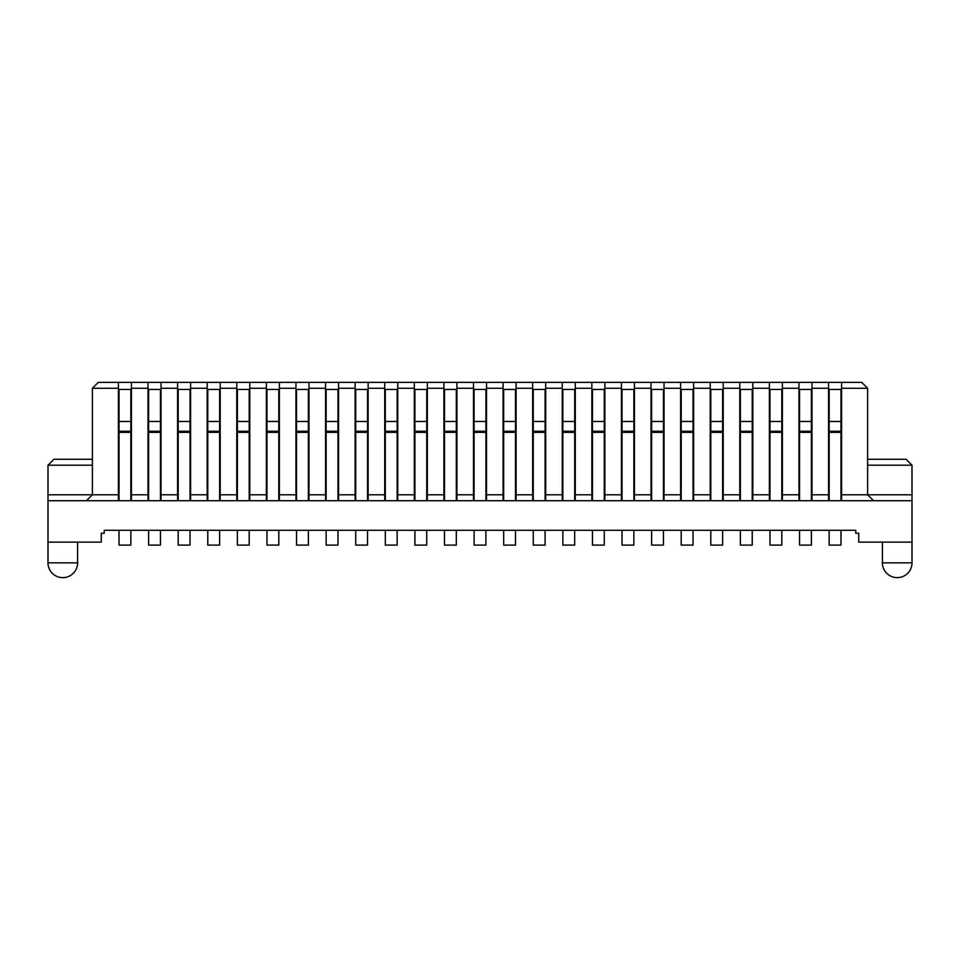 <?xml version="1.0" encoding="UTF-8"?>
<svg xmlns="http://www.w3.org/2000/svg" width="960" height="960" viewBox="0 0 960 960"><rect width="100%" height="100%" fill="white"/><g stroke="black" fill="none" stroke-linecap="round" stroke-linejoin="round"><path stroke-width="1.44" d="M130.848 530.304L130.848 545.1L119.016 545.1L119.016 530.304L855.78 530.304L855.78 533.256L858.744 533.256L858.744 542.136L912 542.136L912 465.204L867.612 465.204M912 500.712L48 500.712L48 542.136L101.256 542.136L101.256 533.256L104.22 533.256L104.22 530.304L119.016 530.304M119.016 421.464L130.848 421.464L130.848 389.46L119.016 389.46L119.016 500.712M119.016 432.348L130.848 432.348L130.848 500.712M130.848 421.464L130.848 432.348M841.584 382.356L841.584 388.272L867.612 388.272L861.696 382.356L118.416 382.356L118.416 500.712M118.416 388.272L92.388 388.272L98.304 382.356L118.416 382.356M829.152 530.304L829.152 545.1L840.984 545.1L840.984 530.304M829.152 421.464L840.984 421.464L840.984 389.46L829.152 389.46L829.152 500.712M829.152 432.348L840.984 432.348L840.984 500.712M840.984 421.464L840.984 432.348M867.612 459.288L906.084 459.288L912 465.204M92.388 459.288L53.916 459.288L48 465.204L48 494.796L92.388 494.796L86.46 500.712M841.584 500.712L841.584 494.796L912 494.796M867.612 388.272L867.612 494.796L873.54 500.712M828.564 500.712L828.564 494.796L811.992 494.796L811.992 500.712M798.972 500.712L798.972 494.796L782.4 494.796L782.4 500.712M769.38 500.712L769.38 494.796L752.808 494.796L752.808 500.712M739.788 500.712L739.788 494.796L723.216 494.796L723.216 500.712M710.208 500.712L710.208 494.796L693.636 494.796L693.636 500.712M680.616 500.712L680.616 494.796L664.044 494.796L664.044 500.712M651.024 500.712L651.024 494.796L634.452 494.796L634.452 500.712M621.432 500.712L621.432 494.796L604.86 494.796L604.86 500.712M591.852 500.712L591.852 494.796L575.28 494.796L575.28 500.712M562.26 500.712L562.26 494.796L545.688 494.796L545.688 500.712M532.668 500.712L532.668 494.796L516.096 494.796L516.096 500.712M503.076 500.712L503.076 494.796L486.504 494.796L486.504 500.712M473.496 500.712L473.496 494.796L456.924 494.796L456.924 500.712M443.904 500.712L443.904 494.796L427.332 494.796L427.332 500.712M414.312 500.712L414.312 494.796L397.74 494.796L397.74 500.712M384.72 500.712L384.72 494.796L368.148 494.796L368.148 500.712M355.14 500.712L355.14 494.796L338.568 494.796L338.568 500.712M325.548 500.712L325.548 494.796L308.976 494.796L308.976 500.712M295.956 500.712L295.956 494.796L279.384 494.796L279.384 500.712M266.364 500.712L266.364 494.796L249.792 494.796L249.792 500.712M236.784 500.712L236.784 494.796L220.212 494.796L220.212 500.712M207.192 500.712L207.192 494.796L190.62 494.796L190.62 500.712M177.6 500.712L177.6 494.796L161.028 494.796L161.028 500.712M148.008 500.712L148.008 494.796L131.436 494.796L131.436 500.712M92.388 388.272L92.388 494.796L118.416 494.796M841.584 494.796L841.584 388.272M811.992 382.356L811.992 388.272L828.564 388.272L828.564 382.356M782.4 382.356L782.4 388.272L798.972 388.272L798.972 382.356M752.808 382.356L752.808 388.272L769.38 388.272L769.38 382.356M723.216 382.356L723.216 388.272L739.788 388.272L739.788 382.356M693.636 382.356L693.636 388.272L710.208 388.272L710.208 382.356M664.044 382.356L664.044 388.272L680.616 388.272L680.616 382.356M634.452 382.356L634.452 388.272L651.024 388.272L651.024 382.356M604.86 382.356L604.86 388.272L621.432 388.272L621.432 382.356M575.28 382.356L575.28 388.272L591.852 388.272L591.852 382.356M545.688 382.356L545.688 388.272L562.26 388.272L562.26 382.356M516.096 382.356L516.096 388.272L532.668 388.272L532.668 382.356M486.504 382.356L486.504 388.272L503.076 388.272L503.076 382.356M456.924 382.356L456.924 388.272L473.496 388.272L473.496 382.356M427.332 382.356L427.332 388.272L443.904 388.272L443.904 382.356M397.74 382.356L397.74 388.272L414.312 388.272L414.312 382.356M368.148 382.356L368.148 388.272L384.72 388.272L384.72 382.356M338.568 382.356L338.568 388.272L355.14 388.272L355.14 382.356M308.976 382.356L308.976 388.272L325.548 388.272L325.548 382.356M279.384 382.356L279.384 388.272L295.956 388.272L295.956 382.356M249.792 382.356L249.792 388.272L266.364 388.272L266.364 382.356M220.212 382.356L220.212 388.272L236.784 388.272L236.784 382.356M190.62 382.356L190.62 388.272L207.192 388.272L207.192 382.356M161.028 382.356L161.028 388.272L177.6 388.272L177.6 382.356M131.436 382.356L131.436 388.272L148.008 388.272L148.008 382.356M811.992 494.796L811.992 388.272M828.564 494.796L828.564 388.272M782.4 494.796L782.4 388.272M798.972 494.796L798.972 388.272M752.808 494.796L752.808 388.272M769.38 494.796L769.38 388.272M723.216 494.796L723.216 388.272M739.788 494.796L739.788 388.272M693.636 494.796L693.636 388.272M710.208 494.796L710.208 388.272M664.044 494.796L664.044 388.272M680.616 494.796L680.616 388.272M634.452 494.796L634.452 388.272M651.024 494.796L651.024 388.272M604.86 494.796L604.86 388.272M621.432 494.796L621.432 388.272M575.28 494.796L575.28 388.272M591.852 494.796L591.852 388.272M545.688 494.796L545.688 388.272M562.26 494.796L562.26 388.272M516.096 494.796L516.096 388.272M532.668 494.796L532.668 388.272M486.504 494.796L486.504 388.272M503.076 494.796L503.076 388.272M456.924 494.796L456.924 388.272M473.496 494.796L473.496 388.272M427.332 494.796L427.332 388.272M443.904 494.796L443.904 388.272M397.74 494.796L397.74 388.272M414.312 494.796L414.312 388.272M368.148 494.796L368.148 388.272M384.72 494.796L384.72 388.272M338.568 494.796L338.568 388.272M355.14 494.796L355.14 388.272M308.976 494.796L308.976 388.272M325.548 494.796L325.548 388.272M279.384 494.796L279.384 388.272M295.956 494.796L295.956 388.272M249.792 494.796L249.792 388.272M266.364 494.796L266.364 388.272M220.212 494.796L220.212 388.272M236.784 494.796L236.784 388.272M190.62 494.796L190.62 388.272M207.192 494.796L207.192 388.272M161.028 494.796L161.028 388.272M177.6 494.796L177.6 388.272M131.436 494.796L131.436 388.272M148.008 494.796L148.008 388.272M799.56 530.304L799.56 545.1L811.392 545.1L811.392 530.304M799.56 421.464L811.392 421.464L811.392 389.46L799.56 389.46L799.56 500.712M811.392 421.464L811.392 500.712M799.56 432.348L811.392 432.348M48 500.712L48 494.796M92.388 465.204L48 465.204M769.968 530.304L769.968 545.1L781.812 545.1L781.812 530.304M769.968 421.464L781.812 421.464L781.812 389.46L769.968 389.46L769.968 500.712M781.812 421.464L781.812 500.712M769.968 432.348L781.812 432.348M740.388 530.304L740.388 545.1L752.22 545.1L752.22 530.304M740.388 421.464L752.22 421.464L752.22 389.46L740.388 389.46L740.388 500.712M752.22 421.464L752.22 500.712M740.388 432.348L752.22 432.348M710.796 530.304L710.796 545.1L722.628 545.1L722.628 530.304M710.796 421.464L722.628 421.464L722.628 389.46L710.796 389.46L710.796 500.712M722.628 421.464L722.628 500.712M710.796 432.348L722.628 432.348M681.204 530.304L681.204 545.1L693.036 545.1L693.036 530.304M681.204 421.464L693.036 421.464L693.036 389.46L681.204 389.46L681.204 500.712M693.036 421.464L693.036 500.712M681.204 432.348L693.036 432.348M651.612 530.304L651.612 545.1L663.456 545.1L663.456 530.304M651.612 421.464L663.456 421.464L663.456 389.46L651.612 389.46L651.612 500.712M663.456 421.464L663.456 500.712M651.612 432.348L663.456 432.348M622.032 530.304L622.032 545.1L633.864 545.1L633.864 530.304M622.032 421.464L633.864 421.464L633.864 389.46L622.032 389.46L622.032 500.712M633.864 421.464L633.864 500.712M622.032 432.348L633.864 432.348M592.44 530.304L592.44 545.1L604.272 545.1L604.272 530.304M592.44 421.464L604.272 421.464L604.272 389.46L592.44 389.46L592.44 500.712M604.272 421.464L604.272 500.712M592.44 432.348L604.272 432.348M562.848 530.304L562.848 545.1L574.68 545.1L574.68 530.304M562.848 421.464L574.68 421.464L574.68 389.46L562.848 389.46L562.848 500.712M574.68 421.464L574.68 500.712M562.848 432.348L574.68 432.348M533.256 530.304L533.256 545.1L545.1 545.1L545.1 530.304M533.256 421.464L545.1 421.464L545.1 389.46L533.256 389.46L533.256 500.712M545.1 421.464L545.1 500.712M533.256 432.348L545.1 432.348M503.676 530.304L503.676 545.1L515.508 545.1L515.508 530.304M503.676 421.464L515.508 421.464L515.508 389.46L503.676 389.46L503.676 500.712M515.508 421.464L515.508 500.712M503.676 432.348L515.508 432.348M474.084 530.304L474.084 545.1L485.916 545.1L485.916 530.304M474.084 421.464L485.916 421.464L485.916 389.46L474.084 389.46L474.084 500.712M485.916 421.464L485.916 500.712M474.084 432.348L485.916 432.348M444.492 530.304L444.492 545.1L456.324 545.1L456.324 530.304M444.492 421.464L456.324 421.464L456.324 389.46L444.492 389.46L444.492 500.712M456.324 421.464L456.324 500.712M444.492 432.348L456.324 432.348M414.9 530.304L414.9 545.1L426.744 545.1L426.744 530.304M414.9 421.464L426.744 421.464L426.744 389.46L414.9 389.46L414.9 500.712M426.744 421.464L426.744 500.712M414.9 432.348L426.744 432.348M385.32 530.304L385.32 545.1L397.152 545.1L397.152 530.304M385.32 421.464L397.152 421.464L397.152 389.46L385.32 389.46L385.32 500.712M397.152 421.464L397.152 500.712M385.32 432.348L397.152 432.348M355.728 530.304L355.728 545.1L367.56 545.1L367.56 530.304M355.728 421.464L367.56 421.464L367.56 389.46L355.728 389.46L355.728 500.712M367.56 421.464L367.56 500.712M355.728 432.348L367.56 432.348M326.136 530.304L326.136 545.1L337.968 545.1L337.968 530.304M326.136 421.464L337.968 421.464L337.968 389.46L326.136 389.46L326.136 500.712M337.968 421.464L337.968 500.712M326.136 432.348L337.968 432.348M296.544 530.304L296.544 545.1L308.388 545.1L308.388 530.304M296.544 421.464L308.388 421.464L308.388 389.46L296.544 389.46L296.544 500.712M308.388 421.464L308.388 500.712M296.544 432.348L308.388 432.348M266.964 530.304L266.964 545.1L278.796 545.1L278.796 530.304M266.964 421.464L278.796 421.464L278.796 389.46L266.964 389.46L266.964 500.712M278.796 421.464L278.796 500.712M266.964 432.348L278.796 432.348M237.372 530.304L237.372 545.1L249.204 545.1L249.204 530.304M237.372 421.464L249.204 421.464L249.204 389.46L237.372 389.46L237.372 500.712M249.204 421.464L249.204 500.712M237.372 432.348L249.204 432.348M207.78 530.304L207.78 545.1L219.612 545.1L219.612 530.304M207.78 421.464L219.612 421.464L219.612 389.46L207.78 389.46L207.78 500.712M219.612 421.464L219.612 500.712M207.78 432.348L219.612 432.348M178.188 530.304L178.188 545.1L190.032 545.1L190.032 530.304M178.188 421.464L190.032 421.464L190.032 389.46L178.188 389.46L178.188 500.712M190.032 421.464L190.032 500.712M178.188 432.348L190.032 432.348M148.608 530.304L148.608 545.1L160.44 545.1L160.44 530.304M148.608 421.464L160.44 421.464L160.44 389.46L148.608 389.46L148.608 500.712M160.44 421.464L160.44 500.712M148.608 432.348L160.44 432.348M48 542.136L48 562.848A14.796 14.796 -90 0 0 62.796 577.644A14.796 14.796 90 0 0 77.592 562.848L48 562.848M77.592 542.136L77.592 562.848M882.408 542.136L882.408 562.848A14.796 14.796 -90 0 0 897.204 577.644A14.796 14.796 90 0 0 912 562.848L882.408 562.848M912 542.136L912 562.848M119.016 431.268L130.848 431.268M829.152 431.268L840.984 431.268M799.56 431.268L811.392 431.268M769.968 431.268L781.812 431.268M740.388 431.268L752.22 431.268M710.796 431.268L722.628 431.268M681.204 431.268L693.036 431.268M651.612 431.268L663.456 431.268M622.032 431.268L633.864 431.268M592.44 431.268L604.272 431.268M562.848 431.268L574.68 431.268M533.256 431.268L545.1 431.268M503.676 431.268L515.508 431.268M474.084 431.268L485.916 431.268M444.492 431.268L456.324 431.268M414.9 431.268L426.744 431.268M385.32 431.268L397.152 431.268M355.728 431.268L367.56 431.268M326.136 431.268L337.968 431.268M296.544 431.268L308.388 431.268M266.964 431.268L278.796 431.268M237.372 431.268L249.204 431.268M207.78 431.268L219.612 431.268M178.188 431.268L190.032 431.268M148.608 431.268L160.44 431.268"/></g></svg>
